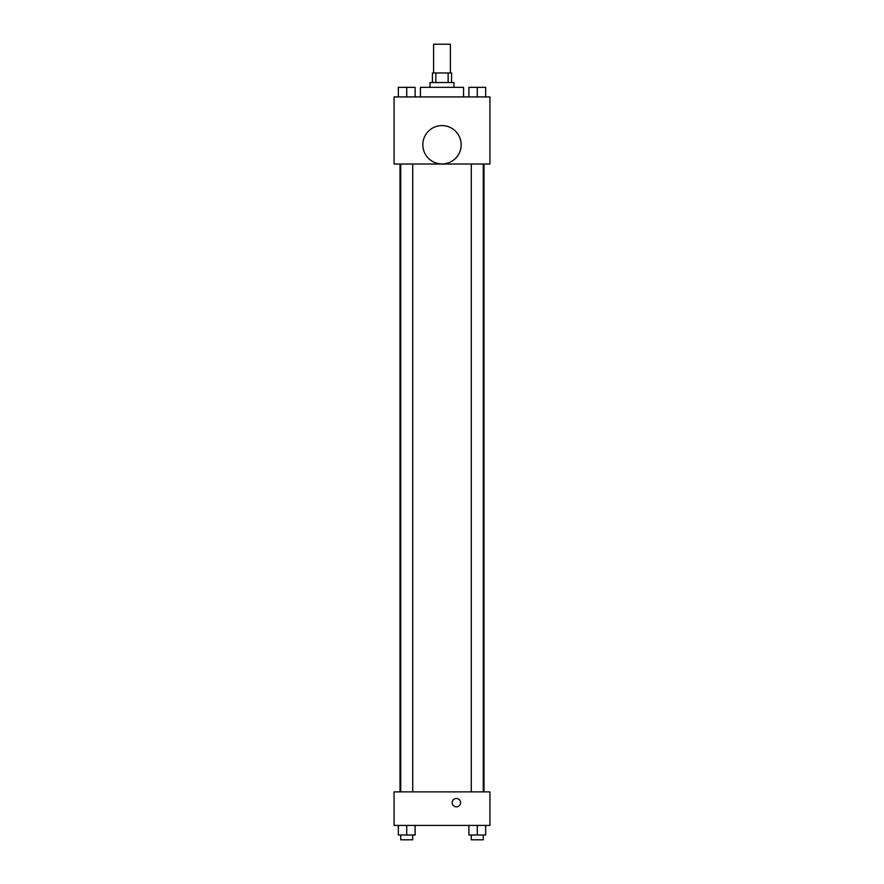 <?xml version="1.0" encoding="UTF-8"?>
<svg xmlns="http://www.w3.org/2000/svg" width="884" height="884" viewBox="0 0 884 884"><rect width="100%" height="100%" fill="white"/><g stroke="black" fill="none" stroke-linecap="round" stroke-linejoin="round"><path stroke-width="1.33" d="M450.387 72.952L450.387 44.2L433.613 44.2L433.613 72.952M435.856 82.544L435.856 72.952L432.42 72.952L432.42 82.544M435.856 72.952L451.58 72.952L451.58 82.544M448.144 82.544L448.144 72.952M430.022 87.339L430.022 82.544L453.978 82.544L453.978 87.339M463.57 96.92L463.57 87.339L420.43 87.339L420.43 96.92M394.076 96.92L489.924 96.92L489.924 164.015L394.076 164.015L394.076 96.92M442 163.938A19.172 19.172 0 0 1 425.392 135.186A19.172 19.172 0 0 1 458.608 135.186A19.172 19.172 0 0 1 442 163.938M394.076 791.876L489.924 791.876L489.924 825.424L394.076 825.424L394.076 791.876M456.376 806.838A4.199 4.199 0 0 1 452.752 800.55A4.199 4.199 0 0 1 460.012 800.55A4.199 4.199 0 0 1 456.376 806.838M468.885 825.424L468.885 835.004L485.659 835.004L485.659 825.424L485.659 835.004M477.272 835.004L477.272 825.424M483.261 835.004L483.261 839.8L471.282 839.8L471.282 835.004M398.341 825.424L398.341 835.004L415.115 835.004L415.115 825.424L415.115 835.004M406.728 835.004L406.728 825.424M412.717 835.004L412.717 839.8L400.739 839.8L400.739 835.004M468.885 96.92L468.885 87.339L485.659 87.339L485.659 96.92L485.659 87.339M477.272 96.92L477.272 87.339M483.261 87.339L471.282 87.339M398.341 96.92L398.341 87.339L415.115 87.339L415.115 96.92L415.115 87.339M406.728 96.92L406.728 87.339M412.717 87.339L400.739 87.339M483.99 791.876L483.99 164.015M400.01 791.876L400.01 164.015M471.282 164.015L471.282 791.876M483.261 164.015L483.261 791.876M412.717 791.876L412.717 164.015M400.739 791.876L400.739 164.015"/></g></svg>
